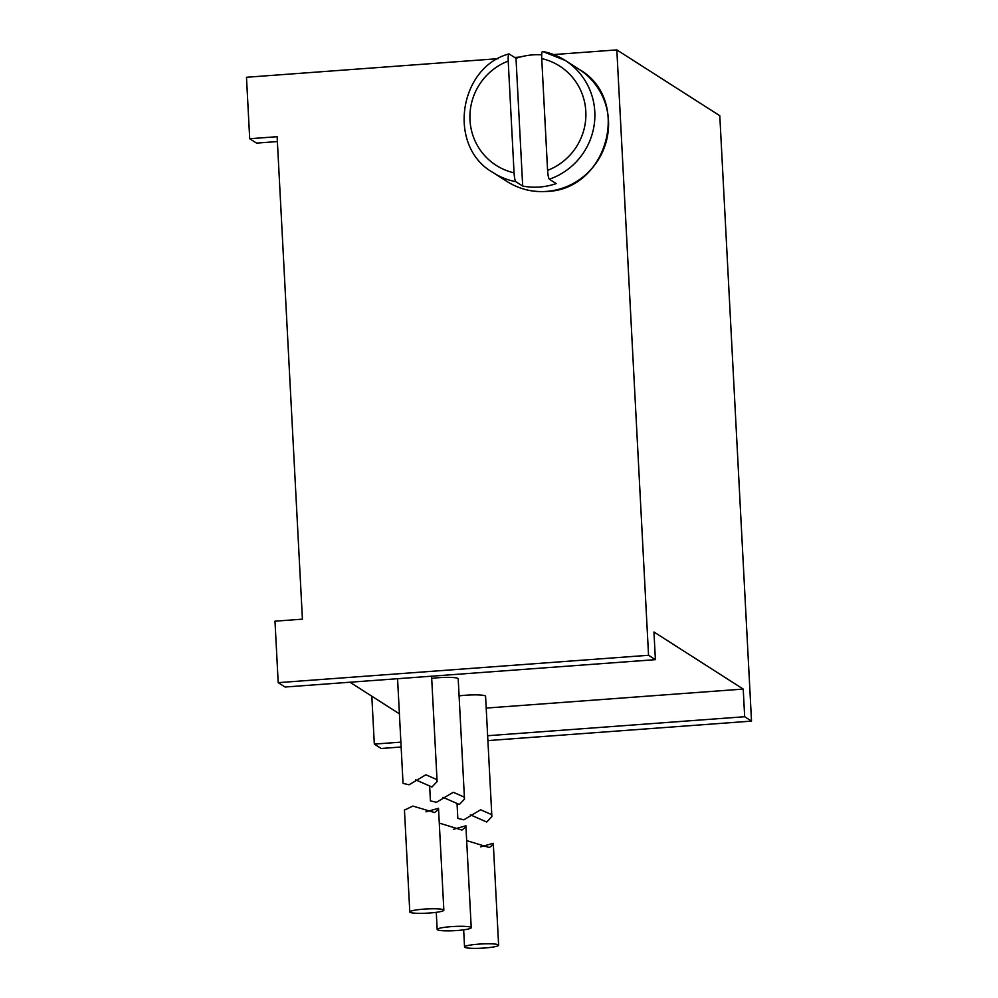 <?xml version="1.0" encoding="UTF-8"?>
<svg xmlns="http://www.w3.org/2000/svg" width="998" height="998" viewBox="0 0 998 998"><rect width="100%" height="100%" fill="white"/><g stroke="black" fill="none" stroke-linecap="round" stroke-linejoin="round"><path stroke-width="1.5" d="M541.702 54.853A66.679 65.194 -57.4 0 0 532.645 54.89A66.679 65.194 -57.4 0 0 516.003 58.333L522.69 186.065A66.679 65.194 -57.4 0 0 539.569 187.025A66.679 65.194 -57.4 0 0 556.223 183.595L549.374 179.216C548.538 178.293 547.939 175.349 547.59 170.359L541.727 58.583C541.565 53.705 541.877 51.335 542.675 51.472L565.18 60.404A66.679 65.194 -57.4 0 0 542.675 51.472M508.207 61.065A58.919 57.61 -57.4 0 0 469.983 119.985A58.919 57.61 -57.4 0 0 514.057 172.829L508.207 61.065C508.032 56.187 508.356 53.817 509.155 53.954L516.003 58.333M522.69 186.065L515.841 181.698C515.005 180.775 514.407 177.819 514.057 172.829M507.046 181.511A66.679 65.194 -57.4 0 0 546.417 191.404A66.679 65.194 -57.4 0 0 606.322 141.254A66.679 65.194 -57.4 0 0 578.865 69.161C632.383 99.326 607.52 190.044 546.592 191.454C532.508 192.452 519.322 189.133 507.046 181.511L493.349 172.754C446.917 147.03 458.581 67.477 508.93 53.917L509.155 53.954M278.205 682.657L285.054 687.023L655.399 659.653L648.55 655.274L278.205 682.657L274.986 621.193L302.419 619.159L277.132 136.701L249.7 138.734L246.481 77.27L498.326 58.657M648.55 655.274L616.826 49.9L553.616 54.566M520.145 57.048L514.631 57.447M399.4 713.832L349.974 682.233M655.399 659.653L653.952 631.996L743.223 689.069L486.201 708.069M429.651 786.075L430.437 800.883L436.45 802.305L453.254 792.275L464.145 797.053L464.494 799.099L458.194 678.765A17.053 2.108 177 0 0 457.92 678.415A17.053 2.108 177 0 0 431.71 678.39M457.047 803.577L457.82 818.385L463.833 819.82L480.637 809.777L491.527 814.568L491.877 816.601L485.577 696.267A17.053 2.108 177 0 0 485.302 695.918A17.053 2.108 177 0 0 459.092 695.893M464.494 799.099L459.342 804.5L442.975 797.327M491.877 816.601L486.725 822.015L470.357 814.83M397.566 678.715L403.042 783.38L409.055 784.802L425.872 774.772L436.762 779.55L437.112 781.584L431.959 786.998L415.592 779.812M487.897 740.591L751.519 721.105L744.67 716.726L487.648 735.726M400.884 742.138L374.325 744.096L381.174 748.475L401.146 747.003M616.826 49.9L719.795 115.718L751.519 721.105M744.67 716.726L743.223 689.069M277.394 141.566L256.548 143.113L249.7 138.734M371.817 696.192L374.325 744.096M498.351 944.832A17.053 2.108 177 0 0 480.026 944.046A17.053 2.108 177 0 0 464.557 946.965A17.053 2.108 177 0 0 464.819 947.314A17.053 2.108 177 0 0 483.157 948.1A17.053 2.108 177 0 0 498.626 945.181A17.053 2.108 177 0 0 498.351 944.832M480.737 846.853L493.286 843.285L493.099 844.632L489.332 847.552L466.677 840.59M470.969 927.329A17.053 2.108 177 0 0 452.643 926.543A17.053 2.108 177 0 0 437.174 929.462A17.053 2.108 177 0 0 437.436 929.812A17.053 2.108 177 0 0 455.774 930.598A17.053 2.108 177 0 0 471.231 927.678A17.053 2.108 177 0 0 470.969 927.329M453.354 829.338L465.891 825.783L465.717 827.13L461.949 830.049L439.282 823.088M443.586 909.827A17.053 2.108 177 0 0 425.248 909.041A17.053 2.108 177 0 0 409.791 911.96A17.053 2.108 177 0 0 410.053 912.309A17.053 2.108 177 0 0 428.392 913.083A17.053 2.108 177 0 0 443.848 910.176A17.053 2.108 177 0 0 443.586 909.827M425.971 811.836L438.509 808.28L438.334 809.628L434.567 812.547L412.898 806.072L404.452 810.064L409.791 911.96M547.59 170.359A58.919 57.61 -57.4 0 0 585.814 111.427A58.919 57.61 -57.4 0 0 541.727 58.583M549.374 179.216A66.679 65.194 -57.4 0 0 594.297 124.076A66.679 65.194 -57.4 0 0 565.18 60.404L578.865 69.161M493.349 172.754A66.679 65.194 -57.4 0 0 515.841 181.698M437.112 781.584L431.585 676.195M498.626 945.181L493.286 843.285M464.557 946.965L463.658 929.837M471.231 927.678L465.891 825.783M437.174 929.462L436.276 912.334M443.848 910.176L438.509 808.28"/></g></svg>
